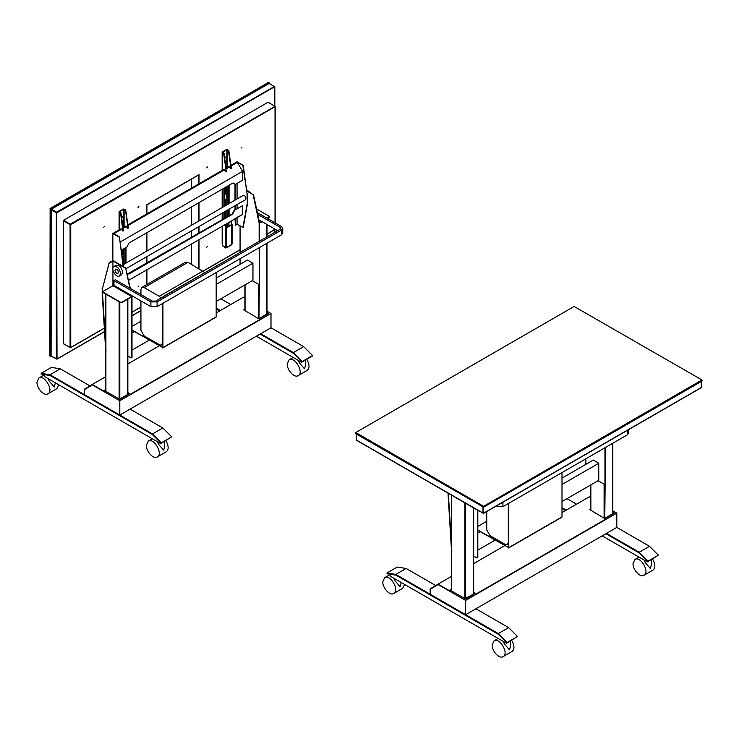 <?xml version="1.0" encoding="UTF-8"?>
<svg xmlns="http://www.w3.org/2000/svg" width="739" height="739" viewBox="0 0 739 739"><rect width="100%" height="100%" fill="white"/><g stroke="black" fill="none" stroke-linecap="round" stroke-linejoin="round"><path stroke-width="1.11" d="M57.023 358.96L51.093 355.939L51.434 209.146L269.098 83.47L274.686 86.694L57.023 212.758L56.33 212.758L56.672 212.167L57.023 358.96L104.522 331.534M138.017 286.908L138.904 285.975L138.017 286.908M103.663 227.39L104.541 226.467L103.663 227.39M121.676 217.451L121.704 216.536M138.017 207.557L138.904 206.624L138.017 207.557M206.735 247.232L207.622 246.299L206.735 247.232M206.735 167.882L207.622 166.949L206.735 167.882M224.758 157.943L224.785 157.028M241.099 148.04L241.976 147.116L241.099 148.04M191.623 264.405L191.623 243.935M191.623 237.422L191.623 230.808M191.623 225.201L191.623 206.874M191.623 188.029L191.623 179.05M63.72 220.204L267.989 102.268L275.028 106.333L70.417 224.065L70.759 224.665L63.72 220.204L63.378 220.795L70.076 224.665L70.076 347.459L70.759 347.459L70.759 224.665L275.028 106.73L274.686 106.139M70.076 347.459L63.378 343.589L63.378 220.795M275.028 229.127L267.01 234.152M199.013 183.762L199.013 174.626L146.784 204.777L146.784 213.922M51.333 356.244L50.621 356.364L50.88 208.915L269.227 82.851L269.486 83.535M50.123 356.069L50.88 356.512L49.864 355.921L50.123 208.481L268.479 82.417L269.486 82.999M628.566 429.664L628.566 433.1L627.282 434.883L502.908 506.695L495.934 506.233M473.523 508.247L473.523 594.073L464.942 598.636L464.942 503.287M451.705 591.006L451.705 495.647M605.139 484.211L604.779 518.298L612.686 513.734L612.686 443.317M562 501.541L598.766 480.313L598.766 463.251L593.269 460.074L562 478.124M495.001 540.218L477.819 550.139M477.819 533.078L480.23 531.692M562 484.479L598.766 463.251M506.391 642.376L506.391 643.207L390.155 576.097L390.155 573.372M506.391 643.207L506.917 642.902M395.928 575.164L387.144 573.787L386.94 573.011L395.818 574.406L498.317 633.582L507.203 642.44L506.991 642.976L498.215 634.219L395.928 575.164M395.818 574.406L406.127 568.457L435.733 585.547M475.934 608.76L508.626 627.633L517.503 636.491L506.991 642.976M498.317 633.582L508.626 627.633M386.94 573.011L397.249 567.062L406.127 568.457M507.203 642.44L517.503 636.491M566.979 498.659L576.549 504.183M612.825 510.843L616.806 513.143L616.806 527.424L649.498 546.306L658.384 555.155L647.863 561.64L639.087 552.883L605.897 533.724M565.64 510.483L562 508.377M649.498 546.306L639.189 552.255L648.075 561.113L647.863 561.64M562 507.684L566.25 510.141M606.497 533.373L639.189 552.255M658.384 555.155L648.075 561.113M647.789 561.566L647.272 561.871L602.202 535.858M647.272 561.049L647.272 561.871M475.334 593.435L465.625 599.033L450.245 590.156M612.825 512.229L614.405 513.143L605.121 518.501M614.146 513.291L612.825 512.533M465.625 614.709L430.403 594.378L430.403 589.214L438.135 584.558L465.625 600.428L465.625 614.709L616.806 527.424M616.806 513.143L465.625 600.428M590.72 508.765L589.491 509.476L605.98 519.295L476.452 594.073L473.671 592.179M590.72 509.06L589.75 509.624M451.566 589.103L449.136 590.803L438.19 584.484L430.32 589.232L430.32 594.322L430.061 588.955L438.088 584.133L449.136 590.507M451.566 589.399L449.136 590.803M476.452 594.073L473.671 592.475M590.72 497.689L589.269 496.848L562 512.589M504.571 545.742L473.671 563.589M451.566 576.346L438.088 584.133M605.98 518.99L476.452 593.777M431.862 588.346L430.32 589.232M477.819 526.436L486.752 521.272M508.746 503.324L508.746 547.654L477.819 530.297M562 472.572L562 516.912L508.312 547.904M477.819 530.002L508.487 547.507L508.487 503.471M355.773 432.527L355.773 433.701L483.592 507.194L701.939 381.13L701.939 379.957L574.129 306.463L355.773 432.527L483.592 506.326L701.939 379.957M483.675 507.093L483.334 513.346L356.374 440.047L356.374 433.996M701.339 381.426L701.339 387.476L483.675 513.143M373.213 449.931L480.239 511.564M162.497 303.535L162.497 342.804L161.536 344.919L160.067 345.048L144.197 336.014L140.937 330.361L140.937 300.902M140.937 294.556L140.937 289.494L141.888 287.379L144.197 287.61L159.227 296.293L161.074 298.011M141.888 287.379L185.701 262.086L188.011 262.317L204.721 272.506M508.312 503.573L508.312 542.463L507.36 544.578L505.06 544.357L490.022 535.673L486.752 530.02L486.752 511.536M127.708 299.221L127.708 394.423L119.81 398.986L119.127 398.986L119.127 301.586M105.899 391.347L105.899 293.946M259.334 284.182L258.964 318.648L266.871 314.084L266.871 243.279M129.519 393.776L119.81 399.383L104.43 390.506M267.01 312.579L268.59 313.484L259.306 318.842M268.331 313.641L267.01 312.874M119.81 415.05L84.588 394.718L84.588 389.564L92.32 384.899L119.81 400.769L119.81 415.05L270.991 327.774L303.683 346.646L312.569 355.505L312.357 356.041L302.048 361.99L293.272 353.233L260.082 334.065M267.01 311.193L270.991 313.484L270.991 327.774M270.991 313.484L119.81 400.769M36.95 382.192L38.834 378.026C44.405 374.091 54.141 390.949 47.952 393.804C44.201 396.566 36.728 388.261 36.95 382.192M58.76 384.77L56.885 388.64L47.952 393.804M48.081 378.599L49.144 381.102L54.298 387.051L55.342 382.793M287.194 364.004L289.078 359.838C294.649 355.902 304.385 372.761 298.196 375.615C294.445 378.377 286.972 370.073 287.194 364.004M306.731 359.293C309.65 364.521 309.78 368.244 307.128 370.461L298.196 375.615M298.325 360.41L299.387 362.914L304.542 368.863L305.54 365.168L305.613 359.93M146.322 445.34L148.206 441.165C153.777 437.239 163.504 454.088 157.324 456.951C153.573 459.713 146.1 451.409 146.322 445.34M165.859 440.62C168.778 445.857 168.908 449.58 166.257 451.788L157.315 456.951M157.453 441.746L158.515 444.25L163.67 450.199L164.658 446.504L164.742 441.266M244.905 309.105L243.676 309.817L260.165 319.636L130.637 394.423L127.856 392.52M244.905 309.401L243.935 309.964M105.751 389.444L103.321 391.153L92.384 384.834L84.505 389.573L84.505 394.672L84.246 389.305L92.273 384.474L103.321 390.857M105.751 389.749L103.321 391.153M130.637 394.423L127.856 392.815M244.905 298.029L243.454 297.189L216.185 312.93M159.088 345.898L127.856 363.93M105.751 376.696L92.273 384.474M260.165 319.34L130.637 394.127M86.047 388.686L84.505 389.573M220.841 298.815L230.744 304.533M219.834 310.833L216.185 308.726M303.683 346.646L293.383 352.595L302.26 361.454L302.048 361.99M216.185 308.034L220.434 310.482M260.682 333.723L293.383 352.595M312.569 355.505L302.26 361.454M301.974 361.916L301.457 362.221L256.387 336.199M301.457 361.389L301.457 362.221M160.585 442.726L160.585 443.548L44.34 376.437L44.34 373.722M160.585 443.548L161.102 443.252M50.113 375.504L41.338 374.128L41.125 373.361L50.003 374.756L152.502 433.932L161.388 442.79L161.176 443.326L152.4 434.56L50.113 375.504M50.003 374.756L60.312 368.798L89.918 385.897M130.119 409.101L162.811 427.983L171.688 436.841L161.176 443.326M152.502 433.932L162.811 427.983M41.125 373.361L51.434 367.403L60.312 368.798M161.388 442.79L171.688 436.841M123.164 266.437L119.376 236.877L113.852 233.69L121.547 229.247M123.173 228.314L126.36 226.467M127.986 225.534L224.628 169.739M226.245 168.797L229.432 166.959M231.058 166.026L237.376 162.377L243.242 165.37L237.062 161.795L230.965 165.314M119.034 237.08L112.855 233.506L121.159 228.711M123.071 227.603L125.963 225.94M127.884 224.832L224.231 169.203M226.152 168.095L229.044 166.423M235.344 218.328L235.344 225.275L237.062 224.286L237.062 217.34L242.558 214.532L242.558 205.636L234.66 210.199L232.591 214.171L129.002 273.975L127.219 273.818M237.062 224.286L243.242 227.455L247.371 204.343L247.029 193.433L242.9 165.564M235.344 225.275L235.002 218.134M120.143 242.032L242.558 171.356L237.376 162.377M112.855 233.506L112.855 260.59M235.002 209.608L235.002 205.765M235.002 200.149L235.002 184.611M237.062 208.416L237.062 204.574M237.062 198.967L237.062 183.42M235.344 184.408L235.344 199.955M235.344 205.562L235.344 209.405M234.66 210.199L242.558 205.636M242.9 227.658L247.029 204.546M121.353 250.225L126.942 246.992L129.002 243.029L232.591 183.217L234.051 183.078L234.66 184.805L242.558 180.242L242.558 171.356M126.11 268.627L245.662 199.604C246.42 197.304 245.607 195.9 243.233 195.401L123.468 264.544M123.505 266.64L119.376 236.877M247.029 193.433L243.242 165.37M247.371 193.239L247.371 204.343M128.604 280.321L242.558 214.532M234.309 210.005L232.249 213.968L127.385 274.003M118.388 271.767L117.104 269.541L118.388 271.767M234.66 184.805L233.866 182.995M125.648 226.116L127.986 228.277L125.501 210.218L123.764 209.239L119.635 211.622L120.873 212.527L119.293 212.019L119.293 211.419L123.422 209.045L125.334 209.95M127.718 228.323L128.327 228.083L125.676 209.756M125.648 263.287L125.648 247.741M125.999 263.084L125.999 247.547M120.845 228.896L122.914 231.104L123.524 230.864L120.873 212.527M122.914 231.104L120.522 212.73M119.293 229.792L119.293 211.419M122.074 249.8L121.981 254.447M122.425 249.606L122.074 255.075M122.046 220.093L122.425 222.864M121.565 216.638L122.425 216.961L121.778 218.162M122.009 216.444L121.713 217.7M224.259 218.578L224.259 211.964M224.259 206.357L224.259 188.029M223.945 153.019L222.716 152.114L226.836 149.731L228.757 150.239L226.494 149.527L222.374 151.911L222.374 152.511L224.111 153.278L226.254 171.55L223.603 153.213M223.917 169.388L225.986 171.596M222.457 244.11L222.374 226.18M223.917 218.781L223.917 212.158M223.917 206.55L223.917 188.233M228.73 166.608L231.067 168.769L228.416 150.442M230.799 168.815L231.409 168.575L228.757 150.239M229.506 225.755L228.73 225.109L228.73 222.513M228.73 216L228.73 209.386M228.73 203.77L228.73 185.452M229.072 185.258L229.072 203.576M229.072 209.183L229.072 215.806M229.072 222.319L228.73 225.109M229.847 225.561L229.072 224.915M222.374 151.911L222.374 170.275M224.259 195.946L224.268 195.955C225.654 193.572 226.06 190.699 225.497 187.318M225.497 163.347L225.118 160.585M224.259 195.78C225.275 193.147 225.58 190.394 225.155 187.512M225.497 217.866L225.497 211.252M225.497 205.636L225.284 199.419L224.259 200.02M225.155 218.06L225.155 211.446M225.155 205.839L225.09 199.373M224.785 158.183L225.09 156.936M224.85 158.645L225.284 156.982L224.647 157.121M225.931 247.26L222.411 245.625L222.411 226.042M229.607 222.005L231.769 221.635L231.769 243.99M222.494 245.671L225.589 247.953L226.79 247.26L225.589 247.463M223.418 225.58L225.589 225.21L225.672 247.306M226.189 247.611L225.589 247.556M222.411 245.727L225.589 247.953M231.852 244.332L231.852 243.741L231.852 244.332M231.769 244.387L226.273 247.657M223.76 225.386L225.663 224.693L226.356 227.575L231.51 224.601L231.769 221.635M231.852 224.203L231.852 224.795L226.697 227.769L225.672 227.769M231.501 221.321L231.427 221.839M231.159 221.515L229.256 222.208M216.185 301.503L252.95 280.275L252.95 263.213L247.454 260.045L216.185 278.095M149.186 340.18L132.004 350.101M132.004 333.04L134.415 331.654M216.185 284.441L252.95 263.213M129.888 288.173L125.602 267.851L130.323 288.432M112.938 268.128L112.938 260.932L109.039 263.583L102.462 288.607L109.178 262.705L112.938 260.534L125.602 267.851M105.751 346.24L102.462 292.173L120.669 302.694L121.704 302.694L131.662 296.939L131.662 357.639L131.145 357.935L127.856 356.032M131.422 295.406L131.662 296.542L112.938 285.725L102.462 291.776L120.669 302.297L121.704 302.297L131.662 296.542L131.865 295.665M131.145 357.935L132.004 357.445L131.496 357.741L132.004 357.445L132.004 296.339M102.462 291.776L102.462 288.607M102.462 292.173L102.111 288.404M112.938 260.932L125.26 268.045M102.111 291.979L105.686 350.656L106.204 350.914M112.938 285.725L112.938 270.003M116.041 265.319C119.441 264.996 121.639 267.315 122.646 272.294L121.51 274.788L119.45 275.98C116.106 278.344 110.268 268.229 113.982 266.511C117.372 266.188 119.57 268.506 120.586 273.476L119.45 275.98M114.998 270.252C115.45 272.469 116.429 273.495 117.935 273.356C118.693 271.047 117.88 269.643 115.506 269.144L114.998 270.252M257.32 212.573L281.467 226.513L282.751 228.305L281.467 230.088L157.093 301.9L150.904 301.9L113.972 280.571L115.339 279.776L152.28 301.106L155.717 301.106L280.099 229.293L280.811 228.305L280.099 227.307L257.699 214.375M282.751 228.305L282.751 233.062L281.467 234.845L157.093 306.657L150.904 306.657L113.972 285.337L113.972 280.571M277.688 230.679L258.853 219.806M247.066 191.179L253.569 194.976L247.002 190.745M256.544 208.952L269.449 216.398L267.213 218.282M269.449 216.398L269.449 217.386L267.555 218.485M269.449 216.795L269.449 217.386L269.449 216.795M259.14 247.741L259.481 283.85L258.964 284.146L259.481 283.85L259.481 247.547M259.481 241.191L259.481 223.141L262.059 221.654M261.717 221.46L259.14 222.947L253.228 195.17M259.14 241.394L259.14 222.947M253.569 194.976L259.481 222.744M240.064 264.303L240.064 258.752M240.064 252.405L240.064 226.023M252.267 280.672L258.622 284.339L259.14 284.044L258.622 284.339M246.9 190.08L251.186 193.165M216.185 266.788L215.677 266.483L163.448 296.644L162.931 297.531M162.672 297.383L163.19 296.487L215.677 266.483M132.004 326.398L140.937 321.243M162.931 303.286L162.931 347.626L132.004 330.268M216.185 272.534L216.185 316.874L162.506 347.866M132.004 329.963L162.672 347.469L162.672 303.433M605.296 447.575L605.296 483.879L604.437 484.378L604.955 484.082L604.955 447.779M598.082 480.71L604.437 484.378M585.879 464.341L585.879 458.79M452.019 550.952L451.501 550.694L448.019 493.523M477.819 510.723L477.819 557.474L476.96 557.973L477.477 557.677L477.477 510.529M451.566 546.269L448.361 493.717M476.96 557.973L473.671 556.07M382.765 581.842L384.649 577.676C390.22 573.741 399.947 590.6 393.758 593.454C390.016 596.216 382.543 587.921 382.765 581.842M404.575 584.42L402.7 588.299L393.758 593.454M393.896 578.258L394.959 580.752L400.113 586.711L401.157 582.452M633.009 563.663L634.893 559.488C640.464 555.552 650.191 572.411 644.011 575.265C640.26 578.027 632.787 569.732 633.009 563.663M652.546 558.943C655.465 564.171 655.595 567.894 652.943 570.111L644.011 575.265M644.14 560.07L645.202 562.564L650.357 568.522L651.345 564.818L651.428 559.589M492.137 644.99L494.021 640.824C499.592 636.889 509.319 653.747 503.13 656.601C499.388 659.364 491.915 651.059 492.137 644.99M511.674 640.279C514.593 645.507 514.723 649.23 512.072 651.447L503.13 656.601M503.268 641.397L504.331 643.9L509.485 649.849L510.473 646.154L510.557 640.916M51.434 209.146L56.672 212.167L274.345 86.5M51.093 209.737L56.33 212.758L56.33 358.96M132.004 315.673L140.937 310.519M274.686 232.415L274.686 229.884M274.686 105.973L274.686 87.091M198.32 268.275L198.32 240.073M198.32 233.561L198.32 226.938M198.32 221.33L198.32 203.013M198.32 184.159L198.32 175.189M275.028 106.73L275.028 222.799M240.064 249.708L203.114 271.047M199.013 268.673L199.013 239.676M199.013 233.164L199.013 226.54M199.013 220.933L199.013 202.615M146.784 232.767L146.784 251.084M146.784 256.692L146.784 263.315M146.784 269.827L146.784 284.561M140.937 306.944L132.004 312.098M104.319 328.088L70.759 347.459M50.621 209.368L49.864 208.925M50.88 208.915L50.123 208.481M502.908 506.695L502.908 501.929M496.719 506.695L496.719 505.781M627.282 434.883L627.282 430.126M465.625 598.636L465.625 503.684M604.096 484.174L604.096 517.9M590.867 484.876L590.867 510.261M483.075 507.194L483.075 506.326M483.592 507.194L483.592 506.326M482.992 507.093L482.992 513.143M144.197 287.61L188.011 262.317M159.227 296.293L203.04 271.001M119.81 398.986L119.81 301.586M258.281 284.146L258.281 318.25M245.052 284.838L245.052 310.611M266.871 236.933L266.871 224.434M124.106 264.174L124.106 248.637M124.106 227.012L124.106 209.239M123.764 264.377L123.764 248.831M123.764 227.206L123.764 209.239M222.374 189.119L222.374 207.447M222.374 213.054L222.374 219.668M227.187 149.731L227.187 167.504M227.187 186.348L227.187 204.666M227.187 210.273L227.187 216.897M227.187 223.409L227.187 227.095M226.836 149.731L226.836 167.698M226.836 186.542L226.836 204.869M226.836 210.476L226.836 217.09M226.836 223.603L226.836 227.298M226.697 227.769L226.697 247.306M157.093 306.657L157.093 301.9M150.904 306.657L150.904 301.9M281.467 234.845L281.467 230.088M280.099 227.307L280.099 229.293M140.937 310.676L132.004 315.83M104.532 331.691L56.921 359.182L51.194 356.161M269.347 83.452L274.825 86.897L274.825 106.056M274.825 229.811L274.825 232.332M268.229 102.241L275.167 106.536L275.167 222.882M275.167 229.229L267.01 234.318M240.064 249.874L203.253 271.13M198.662 174.986L146.922 204.86L146.922 213.839M146.922 232.683L146.922 251.001M146.922 256.618L146.922 263.232M146.922 269.744L146.922 284.478M140.937 307.11L132.004 312.264M104.328 328.245L70.658 347.681L63.48 343.811M269.412 82.833L268.654 82.398M50.695 356.531L49.938 356.087M473.671 508.33L473.671 593.879M451.566 495.564L451.566 590.803M590.72 510.187L590.72 484.96M612.825 443.234L612.825 513.54M508.617 547.932L561.88 517.189M702.05 380.982L702.05 380.114M355.671 433.553L355.671 432.675M356.235 433.969L356.475 440.268L483.574 513.374L701.237 387.698L701.487 381.398M480.239 511.721L373.066 449.848M161.536 344.919L162.672 344.263M507.36 544.578L508.487 543.932M127.856 299.138L127.856 394.229M105.751 294.076L105.751 391.153M244.905 310.528L244.905 284.921M267.01 224.517L267.01 236.849M267.01 243.196L267.01 313.881M44.34 374.849L38.834 378.026M293.198 357.454L289.078 359.838M152.326 438.79L148.206 441.165M119.081 229.912L119.081 211.723M222.162 243.759L222.162 226.31M222.162 219.797L222.162 213.174M222.162 207.567L222.162 189.249M222.162 170.404L222.162 152.206M232.074 244.036L232.074 224.499M231.621 244.821L226.633 247.694M116.051 265.319L113.982 266.511M162.802 347.903L216.065 317.151M390.155 574.499L384.649 577.676M639.013 557.114L634.893 559.488M498.141 638.441L494.021 640.824"/></g></svg>
